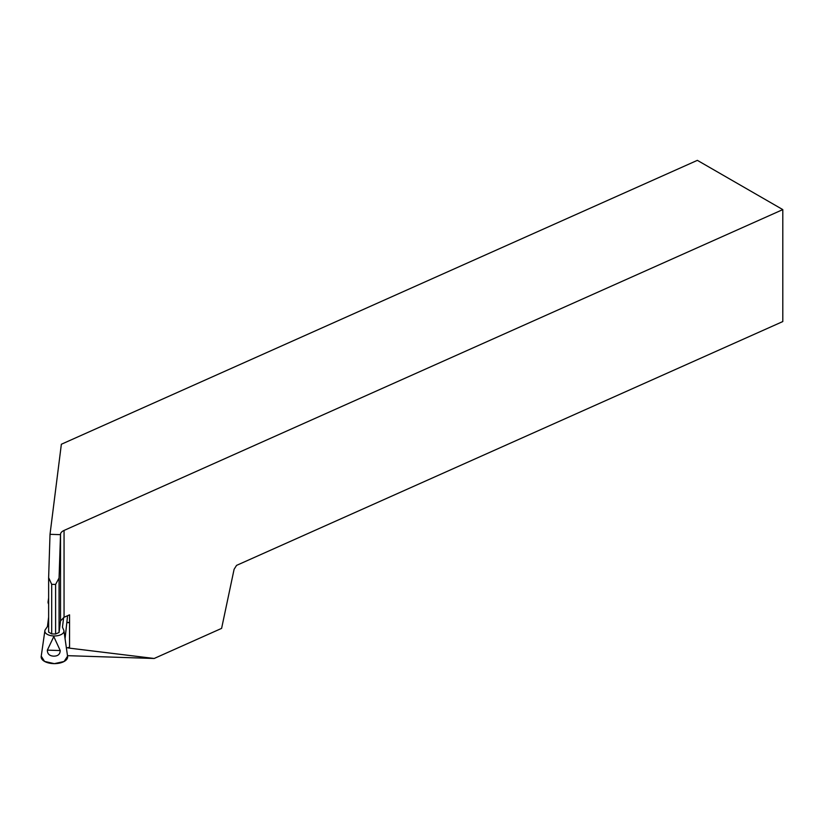 <?xml version="1.0" encoding="UTF-8"?>
<svg xmlns="http://www.w3.org/2000/svg" width="824" height="824" viewBox="0 0 824 824"><rect width="100%" height="100%" fill="white"/><g stroke="black" fill="none" stroke-linecap="round" stroke-linejoin="round"><path stroke-width="1.24" d="M66.383 647.952L69.556 647.283L69.556 614.828L64.056 617.279L64.056 530.44L782.8 209.605L697.361 160.35L61.357 444.249L50.017 534.323L48.637 577.676L48.637 632.142L51.685 633.903L51.685 584.319L48.637 577.676M68.392 648.014L154.17 658.479L221.605 628.382L234.098 569.291L236.55 565.388L782.8 321.556L782.8 209.605M51.685 633.903L55.599 634.027L59.071 632.482L59.071 578.015L60.523 534.086A10.455 5.305 180 0 1 64.056 530.44M59.071 632.482L60.523 620.925L64.056 617.279M50.017 534.323L60.451 534.652M51.685 584.319L55.599 584.443L55.599 634.027M59.071 578.015L55.599 584.443M154.17 658.479L67.496 655.667M66.353 647.736L68.392 647.798M47.349 650.136L53.787 636.581L60.224 650.548C60.08 654.308 57.876 656.182 53.622 656.151C49.45 655.904 47.359 653.896 47.349 650.136L60.224 650.548M62.449 627.136L63.551 629.721A9.558 4.851 180 0 1 63.932 630.772A9.558 4.851 180 0 1 54.405 635.974A9.558 4.851 180 0 1 44.867 630.772A9.558 4.851 180 0 1 45.67 629.145L47.442 626.539L48.637 617.125M63.932 630.772L67.599 656.44A13.236 6.716 180 0 1 54.405 663.639A13.236 6.716 180 0 1 41.2 656.44L44.867 630.772M48.637 597.925L48.091 601.685A13.236 6.716 0 0 0 48.637 604.116M67.578 615.703L65.065 638.693M63.654 617.464L62.459 627.167M67.568 656.223L64.087 661.497L54.343 663.65L44.547 661.414L41.241 656.161M60.523 534.086L60.523 620.925M69.556 622.491L67.115 622.408M69.556 622.687L67.094 622.604"/></g></svg>
